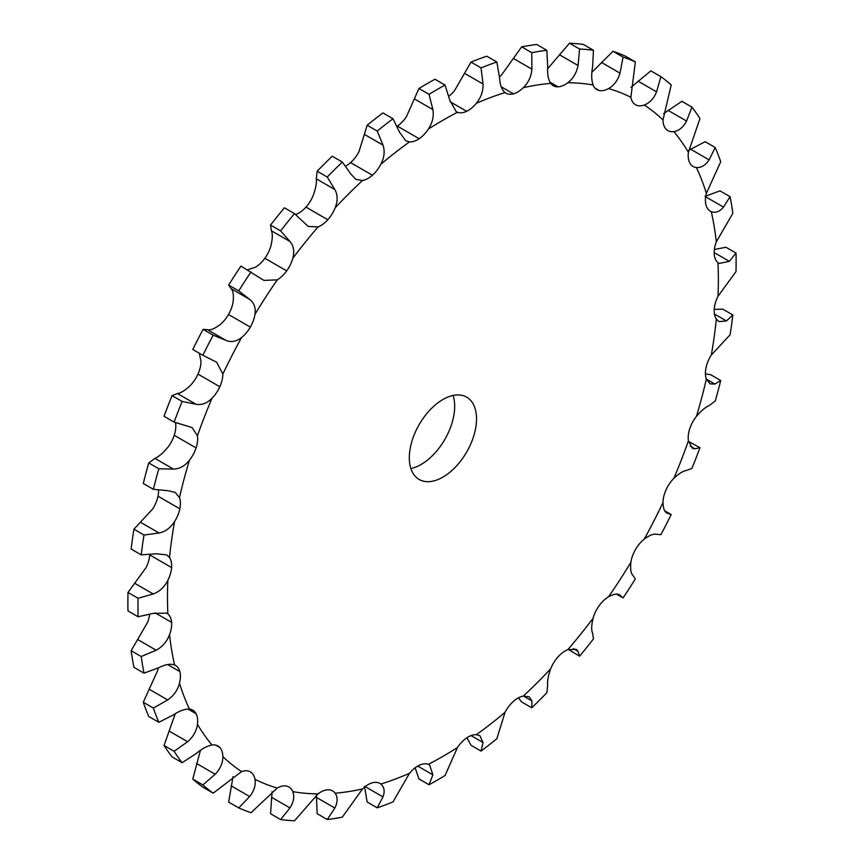 <?xml version="1.0" encoding="UTF-8"?>
<svg xmlns="http://www.w3.org/2000/svg" width="864" height="864" viewBox="0 0 864 864"><rect width="100%" height="100%" fill="white"/><g stroke="black" fill="none" stroke-linecap="round" stroke-linejoin="round"><path stroke-width="1.3" d="M428.36 129.092A389.534 224.899 -60 0 1 442.919 120.247A389.534 224.899 -60 0 1 457.477 112.288A23.76 13.716 -60 0 0 466.657 111.305L466.657 111.305A23.76 13.716 -60 0 0 476.345 103.302A389.534 224.899 -60 0 1 505.019 92.578A23.76 13.716 -60 0 0 505.883 93.161A23.76 13.716 -60 0 0 513.41 93.83L513.41 93.83A23.76 13.716 -60 0 0 523.314 87.685A389.534 224.899 -60 0 1 550.681 83.387A23.76 13.716 -60 0 0 553.241 85.72A23.76 13.716 -60 0 0 558.025 86.821L558.025 86.821A23.76 13.716 -60 0 0 567.842 82.717A389.534 224.899 -60 0 1 593.06 84.964A23.76 13.716 -60 0 0 596.894 89.618A23.76 13.716 -60 0 0 599.141 90.493L599.141 90.493A23.76 13.716 -60 0 0 608.58 88.56A389.534 224.899 -60 0 1 630.882 97.286A23.76 13.716 -60 0 0 635.504 104.738L635.504 104.738A23.76 13.716 -60 0 0 644.274 105.019A389.534 224.899 -60 0 1 662.99 119.966A23.76 13.716 -60 0 0 666.025 129.114L666.025 129.114A23.76 13.716 -60 0 0 667.904 130.615A23.76 13.716 -60 0 0 673.855 131.62A389.534 224.899 -60 0 1 688.414 152.323A23.76 13.716 -60 0 0 689.764 162.886L689.764 162.886A23.76 13.716 -60 0 0 693.112 166.471A23.76 13.716 -60 0 0 696.416 167.53A389.534 224.899 -60 0 1 706.374 193.374A23.76 13.716 -60 0 0 705.996 205.016A23.76 13.716 -60 0 1 705.996 205.016A23.76 13.716 -60 0 0 710.348 211.205A23.76 13.716 -60 0 0 711.277 211.669A389.534 224.899 -60 0 1 716.332 241.855A23.76 13.716 -60 0 0 714.247 254.254L714.247 254.254A23.76 13.716 -60 0 0 717.984 262.688A389.534 224.899 -60 0 1 717.984 296.309A23.76 13.716 -60 0 0 714.247 309.064A23.76 13.716 -60 0 0 714.247 309.074A23.76 13.716 -60 0 0 716.332 319.054A389.534 224.899 -60 0 1 711.277 355.082A23.76 13.716 -60 0 0 705.996 367.816L705.996 367.816A23.76 13.716 -60 0 0 706.374 379.037A389.534 224.899 -60 0 1 696.416 416.383A23.76 13.716 -60 0 0 689.764 428.706L689.764 428.706A23.76 13.716 -60 0 0 688.414 440.824A389.534 224.899 -60 0 1 673.855 478.343A23.76 13.716 -60 0 0 666.025 489.888L666.025 489.888A23.76 13.716 -60 0 0 662.99 502.535A389.534 224.899 -60 0 1 644.274 539.093A23.76 13.716 -60 0 0 635.504 549.493L635.504 549.493A23.76 13.716 -60 0 0 630.882 562.291A389.534 224.899 -60 0 1 608.58 596.776A23.76 13.716 -60 0 0 599.141 605.729L599.141 605.729A23.76 13.716 -60 0 0 593.06 618.278A389.534 224.899 -60 0 1 567.842 649.652A23.76 13.716 -60 0 0 558.025 656.878L558.025 656.878A23.76 13.716 -60 0 0 550.681 668.801A389.534 224.899 -60 0 1 523.314 696.092A23.76 13.716 -60 0 0 513.41 701.384L513.41 701.384A23.76 13.716 -60 0 0 505.019 712.325A389.534 224.899 -60 0 1 476.345 734.713A23.76 13.716 -60 0 0 466.657 737.899L466.657 737.899A23.76 13.716 -60 0 0 457.477 747.511A389.534 224.899 -60 0 1 428.36 764.327A23.76 13.716 -60 0 0 419.18 765.31L419.18 765.31A23.76 13.716 -60 0 0 409.493 773.312A389.534 224.899 -60 0 1 380.819 784.026A23.76 13.716 -60 0 0 379.966 783.454A23.76 13.716 -60 0 0 372.427 782.784L372.427 782.784A23.76 13.716 -60 0 0 362.524 788.929A389.534 224.899 -60 0 1 335.167 793.228A23.76 13.716 -60 0 0 332.597 790.895A23.76 13.716 -60 0 0 327.823 789.782A23.76 13.716 -60 0 1 327.823 789.782A23.76 13.716 -60 0 0 317.995 793.897A389.534 224.899 -60 0 1 292.788 791.64A23.76 13.716 -60 0 0 288.943 786.996A23.76 13.716 -60 0 0 286.708 786.11L286.708 786.11A23.76 13.716 -60 0 0 277.268 788.054A389.534 224.899 -60 0 1 254.966 779.328A23.76 13.716 -60 0 0 250.333 771.876L250.333 771.876A23.76 13.716 -60 0 0 241.574 771.584A389.534 224.899 -60 0 1 222.858 756.637A23.76 13.716 -60 0 0 219.823 747.5L219.823 747.5A23.76 13.716 -60 0 0 217.933 745.999A23.76 13.716 -60 0 0 211.993 744.995A389.534 224.899 -60 0 1 197.435 724.291A23.76 13.716 -60 0 0 196.085 713.729L196.085 713.729A23.76 13.716 -60 0 0 192.737 710.143A23.76 13.716 -60 0 0 189.432 709.085A389.534 224.899 -60 0 1 179.474 683.24A23.76 13.716 -60 0 0 179.842 671.587L179.842 671.587A23.76 13.716 -60 0 0 175.5 665.399A23.76 13.716 -60 0 0 174.571 664.945A389.534 224.899 -60 0 1 169.517 634.759A23.76 13.716 -60 0 0 171.601 622.361L171.601 622.361A23.76 13.716 -60 0 0 167.864 613.915A389.534 224.899 -60 0 1 167.864 580.306A23.76 13.716 -60 0 0 171.601 567.54L171.601 567.54A23.76 13.716 -60 0 0 169.517 557.561A389.534 224.899 -60 0 1 174.571 521.532A23.76 13.716 -60 0 0 179.842 508.799L179.842 508.799A23.76 13.716 -60 0 0 179.474 497.578A389.534 224.899 -60 0 1 189.432 460.231A23.76 13.716 -60 0 0 196.085 447.908L196.085 447.908A23.76 13.716 -60 0 0 197.435 435.791A389.534 224.899 -60 0 1 211.993 398.272A23.76 13.716 -60 0 0 219.823 386.726L219.823 386.726A23.76 13.716 -60 0 0 222.858 374.08A389.534 224.899 -60 0 1 241.574 337.522A23.76 13.716 -60 0 0 250.333 327.11L250.333 327.11A23.76 13.716 -60 0 0 254.966 314.323A389.534 224.899 -60 0 1 277.268 279.839A23.76 13.716 -60 0 0 286.708 270.875L286.708 270.875A23.76 13.716 -60 0 0 292.788 258.325A389.534 224.899 -60 0 1 317.995 226.962A23.76 13.716 -60 0 0 327.812 219.737A23.76 13.716 -60 0 1 327.812 219.737A23.76 13.716 -60 0 0 335.167 207.803A389.534 224.899 -60 0 1 362.524 180.511A23.76 13.716 -60 0 0 372.427 175.23L372.427 175.23A23.76 13.716 -60 0 0 380.819 164.29A389.534 224.899 -60 0 1 409.493 141.901A23.76 13.716 -60 0 0 419.18 138.715L419.18 138.715A23.76 13.716 -60 0 0 428.36 129.092C432.529 122.731 434.03 116.23 432.886 109.588L429.03 94.316L418.943 88.495L406.523 116.489A23.76 13.716 -60 0 1 397.343 126.101L397.343 126.101A23.76 13.716 -60 0 1 397.062 126.295M429.03 94.316A422.95 244.188 -60 0 1 437.044 89.564A422.95 244.188 -60 0 1 445.057 85.072L434.97 79.25A422.95 244.188 -60 0 0 426.956 83.743A422.95 244.188 -60 0 0 418.943 88.495M409.32 457.704A47.52 27.443 -60 0 1 430.067 409.882A47.52 27.443 -60 0 1 466.679 397.148A47.52 27.443 -60 0 1 466.679 452.023A47.52 27.443 -60 0 1 419.159 479.466A47.52 27.443 -60 0 1 409.32 457.704M457.477 112.288L456.235 111.704L449.69 99.889L445.057 85.072M476.345 103.302C481.064 97.492 483.289 91.066 483.03 84.002L481.064 67.91L470.988 62.089L454.507 90.688A23.76 13.716 -60 0 1 448.848 96.217M523.314 87.685C528.444 82.609 531.306 76.432 531.911 69.152L531.76 52.661L521.683 46.84L501.476 75.071A23.76 13.716 -60 0 1 499.511 76.842M158.188 668.045A23.76 13.716 -60 0 1 157.626 670.626L143.284 702.248A422.95 244.188 -60 0 0 148.759 716.472L158.846 722.293A422.95 244.188 -60 0 1 153.36 708.07L143.284 702.248M149.623 614.477A23.76 13.716 -60 0 1 147.668 622.145L131.144 650.711A422.95 244.188 -60 0 0 133.931 667.332L144.007 673.153A422.95 244.188 -60 0 1 141.221 656.532L131.144 650.711M149.774 554.591A23.76 13.716 -60 0 1 149.753 554.926A23.76 13.716 -60 0 1 149.753 554.936A23.76 13.716 -60 0 1 146.016 567.691L127.991 592.445A422.95 244.188 -60 0 0 127.991 610.945L138.078 616.766A422.95 244.188 -60 0 1 138.078 598.266L127.991 592.445M158.566 490.072A23.76 13.716 -60 0 1 158.004 496.184L158.004 496.184A23.76 13.716 -60 0 1 152.723 508.918L133.931 529.211A422.95 244.188 -60 0 0 131.144 549.04L141.221 554.861A422.95 244.188 -60 0 1 144.007 535.032L133.931 529.211M175.489 422.572L175.586 423.176A23.76 13.716 -60 0 1 174.236 435.294L174.236 435.294A23.76 13.716 -60 0 1 167.584 447.617C162.767 453.276 158.533 456.862 154.904 458.384L148.759 462.942A422.95 244.188 -60 0 0 143.284 483.494L153.36 489.316A422.95 244.188 -60 0 1 158.846 468.763L148.759 462.942M199.336 353.246L201.01 361.465A23.76 13.716 -60 0 1 197.975 374.112L197.975 374.112A23.76 13.716 -60 0 1 190.145 385.657C184.95 390.539 180.716 393.163 177.444 393.53L172.055 395.636A422.95 244.188 -60 0 0 164.041 416.286L174.118 422.107A422.95 244.188 -60 0 1 182.131 401.458L172.055 395.636M254.966 314.323C255.906 307.768 254.146 302.8 249.685 299.408L238.734 290.898L228.647 285.077L231.12 288.684C233.172 290.693 233.842 295.034 233.118 301.709A23.76 13.716 -60 0 1 228.496 314.507L228.496 314.507A23.76 13.716 -60 0 1 219.726 324.907C214.304 328.871 210.211 330.458 207.446 329.681L203.094 329.357A422.95 244.188 -60 0 0 192.791 349.477L202.867 355.298A422.95 244.188 -60 0 1 213.17 335.167L203.094 329.357M292.788 258.325C294.635 251.51 293.695 245.905 289.98 241.51L280.616 230.882L270.54 225.061L271.404 230.785C272.732 233.798 272.57 238.777 270.94 245.722A23.76 13.716 -60 0 1 264.859 258.271L264.859 258.271A23.76 13.716 -60 0 1 255.42 267.224L247.471 269.87M335.167 207.803C337.867 200.934 337.77 194.843 334.865 189.551L327.262 177.055L317.174 171.234L316.3 178.826C316.807 182.736 315.814 188.19 313.319 195.199A23.76 13.716 -60 0 1 305.975 207.122L305.975 207.122A23.76 13.716 -60 0 1 296.158 214.348L295.585 214.564M380.819 164.29C384.307 157.572 385.031 151.178 382.99 145.13L377.233 131.069L367.157 125.248L358.981 151.675A23.76 13.716 -60 0 1 350.59 162.616L350.59 162.616A23.76 13.716 -60 0 1 345.578 166.158M410.897 468.547A47.52 27.443 120 0 0 444.841 439.409A47.52 27.443 120 0 0 453.103 395.453M409.493 141.901L405.734 140.746L399.535 132.214L393.012 118.746L382.936 112.925A422.95 244.188 -60 0 0 367.157 125.248M505.019 92.578C501.757 89.759 499.943 84.834 499.576 77.814L496.843 62.014L486.767 56.192A422.95 244.188 -60 0 0 470.988 62.089M481.064 67.91A422.95 244.188 -60 0 1 496.843 62.014M550.681 83.387C548.186 79.51 547.193 73.937 547.7 66.679L546.826 50.296L536.738 44.474A422.95 244.188 -60 0 0 521.683 46.84M531.76 52.661A422.95 244.188 -60 0 1 546.826 50.296M567.842 82.717C573.232 78.538 576.634 72.792 578.038 65.491L579.582 49.021L569.506 43.2L547.614 68.785M377.233 131.069A422.95 244.188 -60 0 1 393.012 118.746M593.06 84.964C591.43 80.158 591.268 74.099 592.596 66.798L593.46 50.263L583.384 44.442A422.95 244.188 -60 0 0 569.506 43.2M579.582 49.021A422.95 244.188 -60 0 1 593.46 50.263M608.58 88.56C614.066 85.396 617.879 80.255 620.006 73.138L623.074 57.11L612.997 51.289L591.894 72.295M362.524 180.511L355.882 179.388L350.654 173.804L342.317 162.032L332.24 156.211A422.95 244.188 -60 0 0 317.174 171.234M327.262 177.055A422.95 244.188 -60 0 1 342.317 162.032M630.882 97.286L635.353 61.916L625.266 56.095A422.95 244.188 -60 0 0 612.997 51.289M623.074 57.11A422.95 244.188 -60 0 1 635.353 61.916M644.274 105.019C649.696 102.978 653.789 98.582 656.554 91.843L660.906 76.669L650.83 70.848L630.958 87.404M317.995 226.962L308.135 226.422L294.494 213.613L284.418 207.792A422.95 244.188 -60 0 0 270.54 225.061M280.616 230.882A422.95 244.188 -60 0 1 294.494 213.613M662.99 119.966L671.209 84.899A422.95 244.188 -60 0 0 660.906 76.669M673.855 131.62C679.05 130.745 683.284 127.224 686.556 121.046L691.945 107.125L681.869 101.304L663.563 113.681M277.268 279.839L263.909 280.39L240.926 266.101A422.95 244.188 -60 0 0 228.647 285.077M238.734 290.898A422.95 244.188 -60 0 1 251.003 271.912M688.414 152.323L699.959 118.519A422.95 244.188 -60 0 0 691.945 107.125M696.416 167.53C701.233 167.864 705.467 165.316 709.096 159.862L715.241 147.528L705.154 141.707L688.748 150.26M241.574 337.522C236.369 341.604 231.185 342.565 226.022 340.405L213.17 335.167M222.858 374.08L216.659 362.232L202.867 355.298M706.374 193.374L720.716 161.752A422.95 244.188 -60 0 0 715.241 147.528M711.277 211.669C715.576 213.214 719.647 211.691 723.514 207.112L730.069 196.668A422.95 244.188 -60 0 1 732.856 213.289L716.332 241.855M211.993 398.272C207.014 403.283 201.69 405.27 196.02 404.255L182.131 401.458M197.435 435.791L192.024 427.518L174.118 422.107M717.984 262.688L719.086 263.466L729.346 261.349L736.009 253.055A422.95 244.188 -60 0 1 736.009 271.555L717.984 296.309M189.432 460.231C184.831 466.009 179.507 468.968 173.47 469.098L158.846 468.763M179.474 497.578L175.176 492.383L167.724 490.655L153.36 489.316M716.332 319.054L718.999 321.613L726.43 320.944L732.856 314.96A422.95 244.188 -60 0 1 730.069 334.789L711.277 355.082M174.571 521.532C170.489 527.904 165.316 531.727 159.062 532.991L144.007 535.032M169.517 557.561L166.644 554.882L156.146 553.781L141.221 554.861M706.374 379.037L710.024 383.854L714.841 384.07L720.716 380.506A422.95 244.188 -60 0 1 715.241 401.058L709.096 405.616C705.467 407.138 701.233 410.724 696.416 416.383M167.864 580.306C164.43 587.088 159.559 591.646 153.23 593.968L138.078 598.266M167.864 613.915L166.73 613.138L153.23 613.375L138.078 616.766M688.414 440.824L692.399 448.286L694.948 448.816L699.959 447.714A422.95 244.188 -60 0 1 691.945 468.364L686.556 470.47C683.284 470.837 679.05 473.461 673.855 478.343M169.517 634.759C166.838 641.736 162.389 646.888 156.146 650.192L141.221 656.532M174.571 664.945C170.489 663.53 165.316 664.416 159.062 667.613L144.007 673.153M662.99 502.535C663.206 508.745 664.654 512.309 667.354 513.216L671.209 514.523A422.95 244.188 -60 0 1 660.906 534.643L656.554 534.319C653.789 533.542 649.696 535.129 644.274 539.093M666.63 512.903L665.95 512.406M179.474 683.24C177.638 690.217 173.729 695.79 167.724 699.948L153.36 708.07M189.432 709.085C184.831 708.869 179.507 710.791 173.47 714.863L158.846 722.293M630.882 562.291C630.158 568.966 630.828 573.307 632.88 575.316L635.353 578.923A422.95 244.188 -60 0 1 623.074 597.899L616.529 594.13M197.435 724.291C196.506 731.041 193.234 736.852 187.618 741.722L174.118 751.302L164.041 745.481L175.252 713.74M211.993 744.995C207.014 745.988 201.69 748.883 196.02 753.678L182.131 762.696A422.95 244.188 -60 0 1 174.118 751.302M608.58 596.776C614.066 593.86 617.879 593.341 620.006 595.21L623.074 597.899M619.38 594.745L618.613 594.4M593.06 618.278C591.43 625.223 591.268 630.202 592.596 633.215L593.46 638.939A422.95 244.188 -60 0 1 579.582 656.208L568.415 649.436M222.858 756.637C222.858 762.977 220.309 768.841 215.222 774.252L202.867 784.922L192.791 779.101L200.437 750.319M241.574 771.584L213.17 793.152A422.95 244.188 -60 0 1 202.867 784.922M567.842 649.652L576.299 649.382L578.038 651.316L579.582 656.208M550.681 668.801C548.186 675.81 547.193 681.264 547.7 685.174L546.826 692.766A422.95 244.188 -60 0 1 531.76 707.789L521.683 701.968L518.422 697.842M254.966 779.328C255.906 785.041 254.146 790.787 249.685 796.543L238.734 807.905L228.647 802.084L233.042 776.596M277.268 788.054L251.003 812.711A422.95 244.188 -60 0 1 238.734 807.905M523.314 696.092L529.319 696.848L531.911 700.92L531.76 707.789M505.019 712.325L496.843 738.752A422.95 244.188 -60 0 1 481.064 751.075L470.988 745.254L466.938 737.705M292.788 791.64C294.635 796.576 293.695 802.008 289.98 807.926L280.616 819.558L270.54 813.737L272.106 791.705M317.995 793.897L294.494 820.8A422.95 244.188 -60 0 1 280.616 819.558M476.345 734.713L479.898 735.739L483.03 742.511L481.064 751.075M457.477 747.511L445.057 775.505A422.95 244.188 -60 0 1 429.03 784.75L418.943 778.928L415.152 767.783M335.167 793.228C337.867 797.234 337.77 802.17 334.865 808.045L327.262 819.526L317.174 813.704L316.386 795.215M362.524 788.929L342.317 817.16A422.95 244.188 -60 0 1 327.262 819.526M428.36 764.327L429.592 764.899L432.886 774.835L429.03 784.75M409.493 773.312L393.012 801.911A422.95 244.188 -60 0 1 377.233 807.808L367.157 801.986L364.424 786.186M380.819 784.026C384.307 786.974 385.031 791.273 382.99 796.9L377.233 807.808M730.069 196.668L719.993 190.847L704.938 196.387M736.009 253.055L725.922 247.234L714.377 249.523M732.856 314.96L722.779 309.139L714.226 309.409M720.716 380.506L710.64 374.684L705.434 373.928M699.959 447.714L688.511 441.428M182.131 762.696L172.055 756.875A422.95 244.188 -60 0 1 164.041 745.481M213.17 793.152L203.094 787.331A422.95 244.188 -60 0 1 192.791 779.101M671.209 514.523L664.664 510.754M432.886 109.588L414.31 98.863M419.18 138.715L397.343 126.101M466.657 111.305L450.112 101.747M483.03 84.002L464.465 73.278M513.41 93.83L501.206 86.789M531.911 69.152L513.346 58.439M558.025 86.821L549.893 82.123M578.038 65.491L559.472 54.778M382.99 145.13L364.424 134.406M372.427 175.23L350.59 162.616M599.141 90.493L595.015 88.117M620.006 73.138L601.441 62.413M334.865 189.551L316.3 178.826M327.812 219.737L305.975 207.122M656.554 91.843L637.978 81.119M289.98 241.51L271.404 230.785M286.708 270.875L264.859 258.271M686.556 121.046L667.98 110.322M249.685 299.408L231.12 288.684M250.333 327.11L228.496 314.507M709.096 159.862L690.53 149.137M226.022 340.405L207.446 329.681M219.823 386.726L197.975 374.112M723.514 207.112L705.683 196.819M196.02 404.255L177.444 393.53M196.085 447.908L174.236 435.294M729.346 261.349L714.182 252.59M173.47 469.098L154.904 458.384M179.842 508.799L158.004 496.184M726.43 320.944L714.431 314.021M159.062 532.991L140.486 522.266M171.601 567.54L149.753 554.936M714.841 384.07L706.439 379.22M153.23 593.968L134.654 583.243M171.601 622.361L155.045 612.803M694.948 448.816L690.25 446.105M156.146 650.192L137.57 639.468M179.842 671.587L167.638 664.546M167.724 699.948L149.159 689.224M196.085 713.729L187.942 709.031M187.618 741.722L169.052 731.009M219.823 747.5L215.698 745.114M215.222 774.252L196.646 763.528M578.038 651.316L573.329 648.594M249.685 796.543L231.12 785.83M531.911 700.92L523.508 696.071M289.98 807.926L271.404 797.202M483.03 742.511L471.042 735.588M334.865 808.045L316.3 797.321M432.886 774.835L417.722 766.076M382.99 796.9L365.159 786.607"/></g></svg>
